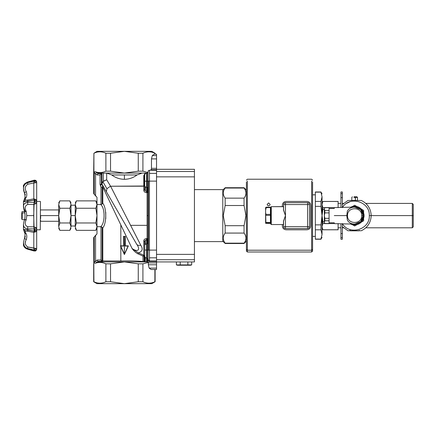 <?xml version="1.0" encoding="UTF-8"?>
<svg xmlns="http://www.w3.org/2000/svg" width="435" height="435" viewBox="0 0 435 435"><rect width="100%" height="100%" fill="white"/><g stroke="black" fill="none" stroke-linecap="round" stroke-linejoin="round"><path stroke-width="0.65" d="M412.304 203.417L365.824 203.417L412.304 203.417L412.304 215.608L413.25 215.608L413.25 226.858L413.25 215.608L412.304 215.608L412.304 227.804L412.304 215.608L412.304 227.804L412.304 215.608L371.191 215.608C370.865 208.648 367.586 203.607 361.349 200.486L347.946 200.486L342.361 204.537L347.946 200.486L361.349 200.486C367.586 203.607 370.865 208.648 371.191 215.608L369.299 215.608C370.082 229.653 349.349 235.792 342.361 223.59C349.349 235.792 370.082 229.653 369.299 215.608C370.082 201.568 349.349 195.424 342.361 207.631C349.349 195.424 370.082 201.568 369.299 215.608L371.191 215.608C370.865 222.573 367.586 227.614 361.349 230.735C367.586 227.614 370.865 222.573 371.191 215.608L412.304 215.608L412.304 203.417L413.25 204.363M342.361 203.417L343.471 203.417L342.361 203.417M111.784 174.968L137.014 174.968C133.322 177.774 129.119 179.22 124.399 179.312C119.679 179.22 115.476 177.774 111.784 174.968L106.711 173.076L111.784 174.968L137.014 174.968C133.322 177.774 129.119 179.22 124.399 179.312L124.399 174.968L111.784 174.968C115.476 177.774 119.679 179.22 124.399 179.312L124.399 174.968M354.601 207.103L360.664 209.594L363.154 215.608L360.664 221.627L354.65 224.117L334.646 223.65L334.281 223.275M361.229 209.36L361.773 209.398L361.773 209.991L361.773 209.398L361.229 209.36L361.773 209.398L361.773 209.991M362.469 210.301L362.464 211.002L362.469 210.301L361.953 210.225L362.469 210.301L362.464 211.002L362.469 210.301L362.464 211.002L362.469 210.301L362.464 211.002L362.469 210.301L362.464 211.002L362.469 210.301L362.464 211.002L362.469 210.301L361.953 210.225M363.067 211.312L362.621 211.274L363.067 211.312L363.067 212.22M363.165 212.476L363.568 212.476L363.165 212.476L363.568 212.476L363.562 213.047L363.568 212.476M363.562 213.911L363.948 213.917L363.937 217.359L363.551 217.359L363.937 217.359L364.1 215.891L363.948 213.917L363.562 213.911M363.546 218.794L363.551 218.223L363.546 218.794L363.143 218.789M363.046 219.952L362.594 219.99L363.046 219.952L363.046 219.044L363.046 219.952M362.437 220.964L362.437 220.262L362.437 220.964L362.437 220.262L362.437 220.964L362.437 220.262L362.437 220.964L361.92 221.034M361.741 221.268L361.741 221.861L361.741 221.268L361.741 221.861L361.191 221.893L361.741 221.861L361.741 221.268M351.784 207L351.284 206.777L351.784 207L351.284 206.777L351.061 207.272M352.856 206.712L352.388 206.429L352.856 206.712L352.388 206.429L352.105 206.897M353.954 206.56L353.524 206.223L353.954 206.56L353.524 206.223L353.187 206.652M355.058 206.543L354.677 206.157L355.058 206.543L354.677 206.157L354.286 206.543M356.162 206.663L355.825 206.233L356.162 206.663L355.825 206.233L355.395 206.565M357.238 206.913L356.961 206.446L357.238 206.913L356.961 206.446L356.493 206.723M358.282 207.294L358.059 206.794L358.282 207.294L358.059 206.794L357.559 207.017M359.267 207.799L359.109 207.277L359.267 207.799L359.109 207.277L358.587 207.435M360.185 208.419L360.093 207.881L360.185 208.419L360.093 207.881L359.555 207.974M361.017 209.148L360.99 208.604L361.017 209.148L360.99 208.604L360.446 208.631M351.012 223.922L351.235 224.422L351.736 224.204L351.235 224.422L351.012 223.922L351.235 224.422L351.736 224.204M352.056 224.308L352.334 224.775L352.807 224.493L352.334 224.775L352.056 224.308L352.334 224.775L352.807 224.493M353.133 224.558L353.47 224.987L353.9 224.65L353.47 224.987L353.133 224.558L353.47 224.987L353.9 224.65M354.237 224.672L354.623 225.064L355.009 224.677L354.623 225.064L354.237 224.672L354.623 225.064L355.009 224.677M355.346 224.656L355.776 224.993L356.113 224.563L355.776 224.993L355.346 224.656L355.776 224.993L356.113 224.563M356.439 224.503L356.907 224.786L357.189 224.319L356.907 224.786L356.439 224.503L356.907 224.786L357.189 224.319M357.51 224.221L358.01 224.444L358.233 223.943L358.01 224.444L357.51 224.221L358.01 224.444L358.233 223.943M358.538 223.808L359.06 223.965L359.223 223.443L359.06 223.965L358.538 223.808L359.06 223.965L359.223 223.443M359.511 223.269L360.049 223.367L360.142 222.829L360.049 223.367L359.511 223.269L360.049 223.367L360.142 222.829M360.408 222.622L360.952 222.649L360.985 222.106L360.952 222.649L360.408 222.622L360.952 222.649L360.985 222.106M361.741 221.861L361.191 221.893M354.297 224.911L357.809 224.368L360.86 222.546L363.143 219.419L363.954 215.961L363.29 212.144L361.365 209.159L358.456 207.114L354.998 206.304L352.421 206.571L350.806 207.305L352.421 206.571L354.998 206.304L357.548 206.761L359.604 207.729L361.365 209.159L362.882 211.263L363.687 213.384L363.954 215.961L363.143 219.419L360.86 222.546L357.809 224.368L354.297 224.911M350.757 223.894L352.372 224.639L354.144 224.748L352.372 224.639L350.757 223.894M40.466 201.623L40.276 229.789L40.466 201.623M25.214 194.119L25.257 194.788L24.637 193.58L24.664 192.874L26.241 191.482C26.986 193.727 26.986 195.701 26.241 197.403C24.463 199.491 24.964 200.345 27.748 199.975L33.805 198.849L33.805 182.966L27.748 184.233C24.964 186.256 24.458 188.67 26.241 191.482C26.986 193.727 26.986 195.701 26.241 197.403L24.73 198.257L25.214 200.312L25.257 199.496L25.214 200.312L23.452 201.742L23.452 206.206L23.746 204.684L24.692 203.417L27.655 202.373L27.655 201.329L23.452 201.753L34.142 200.095L27.655 201.329L27.655 202.373L34.142 202.286L34.305 200.519L33.805 198.849L35.86 199.437L34.142 200.095L33.805 198.849L33.805 182.966L27.748 184.233C24.964 186.256 24.458 188.67 26.241 191.482L24.664 192.874L24.637 193.58L23.881 191.378M25.257 236.433L25.214 237.097L25.257 236.433M36.687 229.789L40.276 229.789L36.687 229.789M36.687 201.432L40.276 201.432L36.687 201.432M36.687 182.499L36.687 248.717M34.974 251.028L34.142 250.875L34.795 250.805L34.795 250.261C35.947 250.158 36.578 249.581 36.687 248.532L27.748 246.988L27.655 248.613L27.748 246.988C24.964 244.981 24.463 242.561 26.241 239.734L24.664 238.347L24.637 237.641C25.121 235.27 25.154 233.709 24.73 232.959L25.214 230.909L23.528 229.392L34.142 231.126L34.305 230.702L36.687 229.974L36.687 248.532L35.86 248.559L34.142 249.967L26.742 248.314L24.365 246.215L23.452 242.763L24.072 245.672L25.741 247.732L27.655 248.613L27.655 249.048L34.142 250.875L34.142 249.967L27.655 248.613L27.655 249.048L34.974 251.028C35.724 251.098 36.295 250.435 36.687 249.043L35.86 250.348L36.687 249.043C36.578 250.109 35.947 250.696 34.795 250.805L34.795 250.261L34.142 249.967L33.805 248.254L33.805 232.366L27.748 231.246C24.964 230.876 24.458 231.735 26.241 233.818C26.986 235.514 26.986 237.488 26.241 239.734C24.463 242.561 24.964 244.981 27.748 246.988L35.86 248.559L34.142 249.967L33.805 248.254L33.805 232.366L27.748 231.246C24.964 230.876 24.458 231.735 26.241 233.818C26.986 235.514 26.986 237.488 26.241 239.734L24.664 238.347L24.637 237.641L25.214 237.097M23.452 224.977L23.452 229.468L27.655 229.892L27.655 228.848L25.774 228.446L24.273 227.385L23.452 225.009L24.072 227.124L25.774 228.446L27.655 228.848L34.142 228.935L27.655 228.848L27.748 231.246L27.655 229.892L34.142 231.126L33.805 232.366L34.142 231.126L35.86 231.784L33.805 232.366L35.86 231.784L34.142 231.126L33.712 215.608L26.785 215.608L26.241 219.795C24.463 223.269 24.964 225.586 27.748 226.744L33.805 226.842L35.86 227.472L34.142 228.935L33.805 226.842L33.805 204.379L27.748 204.477C24.964 205.646 24.458 207.963 26.241 211.426L26.785 215.608L26.241 219.795C24.501 219.381 24.153 219.447 25.214 219.985C24.153 219.447 24.501 219.381 26.241 219.795C24.463 223.269 24.964 225.586 27.748 226.744L27.655 228.848L27.748 226.744L33.805 226.842L35.86 227.472L34.142 228.935L34.305 229.403L34.795 229.424L34.305 229.403L34.305 230.702L34.795 230.729L34.795 229.424L36.687 228.734L35.86 227.472L36.687 228.734L36.687 229.974L35.86 231.784L36.687 229.974L34.795 230.729L34.795 229.424L36.687 228.734L36.687 202.487L35.86 203.749L33.805 204.379L27.748 204.477C24.964 205.646 24.458 207.963 26.241 211.426L26.785 215.608L33.712 215.608L34.142 202.286L35.86 203.749L33.805 204.379L34.305 201.818L34.142 200.095L35.86 199.437L33.805 198.849L27.748 199.975L27.655 201.329L27.748 199.975C24.964 200.345 24.463 199.491 26.241 197.403L24.659 198.403M23.452 201.639L24.73 198.262C25.165 197.561 25.132 196 24.637 193.58L23.452 188.458L23.746 186.397L24.942 184.222L27.655 182.608L27.655 182.173L24.974 183.575L23.544 185.837L23.452 188.458L23.746 186.397L24.692 184.527L27.748 182.368L26.649 182.521L25.089 183.478L23.898 184.908L23.452 186.615L23.512 185.946M23.452 224.9L23.452 225.009C23.419 223.769 23.794 221.959 24.583 219.572C24.648 219.599 25.573 215.88 24.583 211.644L25.214 211.231L23.854 208.349L23.463 205.924L23.898 204.374L24.942 203.227L27.655 202.373L27.748 204.477L27.655 202.373L34.142 202.286L35.86 203.749L36.687 202.487L34.795 201.796L34.795 200.492L34.305 200.519L36.687 201.247L35.86 199.437L36.687 201.247L36.687 202.487L34.795 201.796L34.795 200.492L36.687 201.247L36.687 182.689L33.805 182.966L34.142 180.346L27.655 182.173L34.142 180.346L35.866 180.568M27.655 182.608L34.142 181.254L35.86 182.662L33.805 182.966L34.142 180.346L34.974 180.193C36.089 180.454 36.66 181.118 36.687 182.178L35.86 180.873L36.687 182.178C36.578 181.107 35.947 180.525 34.795 180.416L34.305 180.476L34.795 180.416L34.795 180.955C35.947 181.063 36.578 181.64 36.687 182.689L35.86 182.662L34.142 181.254L27.655 182.608L27.748 184.233L27.655 182.608M33.979 250.979L27.628 249.201C24.909 248.211 23.517 246.678 23.452 244.606L23.746 245.992L24.692 247.374L27.655 249.048L25.638 248.151L24.17 246.748L23.528 245.324L23.452 242.61M25.284 244.03L25.257 243.595L25.284 244.03M25.355 242.425L25.567 241.545L25.355 242.425M36.681 246.71L36.681 240.044L36.681 246.71M36.681 236.107L36.681 231.578L36.681 236.107M36.681 194.32L36.681 192.031L36.681 194.32M34.305 181.014L34.795 180.955L34.795 180.416C35.947 180.525 36.578 181.107 36.687 182.178L36.687 182.689C36.578 181.64 35.947 181.063 34.795 180.955L34.305 181.014M34.305 201.818L34.795 201.796L34.305 201.818M34.305 250.745L34.305 250.207L34.795 250.261C35.947 250.158 36.578 249.581 36.687 248.532L36.687 249.043C36.578 250.109 35.947 250.696 34.795 250.805L34.305 250.745M34.142 180.346L33.805 180.677L34.142 180.346M25.214 211.231C24.153 211.774 24.501 211.834 26.241 211.426C24.501 211.834 24.153 211.774 25.214 211.231M24.73 232.959L26.241 233.818L24.73 232.959L23.452 229.468L24.73 232.959M40.466 217.016L40.656 215.847M40.656 216.505L40.466 215.918M40.656 216.146L40.466 215.744M40.656 218.604L40.466 217.478L40.656 218.604M40.656 217.043L40.656 217.761L40.656 217.043M40.656 220.572L40.466 221.301L40.656 220.572M187.86 261.924L187.86 264.91L191.677 264.91L191.677 261.924L191.677 264.91L190.465 265.23L177.61 265.23L176.398 264.91L191.677 264.91L190.465 265.23L177.61 265.23L176.398 264.91L187.86 264.91L187.86 261.924M180.22 261.924L180.22 264.91L180.22 261.924M176.398 261.924L176.398 264.91L176.398 261.924M355.254 196.799L356.901 196.799L357.483 197.381L353.889 197.381L355.406 197.381L355.406 200.394L355.254 196.799L354.041 196.799L355.254 196.799L355.406 197.381L357.483 197.381L357.483 200.394M350.643 230.827L350.093 230.262L350.643 230.827L358.652 230.827L350.49 230.827L349.919 230.262M354.65 200.394C360.68 200.394 360.68 200.394 354.65 200.394C348.614 200.394 348.614 200.394 354.65 200.394C360.68 200.394 360.68 200.394 354.65 200.394C348.614 200.394 348.614 200.394 354.65 200.394L354.65 200.394M357.238 200.486L356.782 200.486L357.238 200.486M352.513 200.486L352.056 200.486L352.513 200.486M340.942 237.581L340.942 239.239L342.361 239.239L342.361 233.568L340.942 233.568L340.942 237.581L342.361 237.581L342.361 233.568L340.942 233.568L340.942 237.581L342.361 237.581L342.361 239.239L340.942 239.239L340.942 237.581M340.942 197.653L340.942 207.419L340.942 197.653L342.361 197.653L342.361 191.982L340.942 191.982L340.942 197.653L342.361 197.653L342.361 207.386L342.361 191.982L340.942 191.982L340.942 193.64L342.361 193.64L340.942 193.64L340.942 197.653M340.942 223.797L340.942 233.568L340.942 223.797M342.361 223.829L342.361 233.568L342.361 223.829M349.919 201.742L346.597 203.368L349.919 201.742M347.946 230.735L361.349 230.735L347.946 230.735L342.361 226.684L347.946 230.735M366.743 204.33L366.042 203.618L366.743 204.33M354.65 205.238L356.847 206.511L354.65 205.238L352.486 206.489L354.65 205.238M363.627 210.426L363.627 213.346L363.627 210.426L361.137 208.985L363.627 210.426M363.627 217.919L363.627 220.795L361.099 222.252L363.627 220.795L363.627 217.919M356.814 224.726L354.65 225.977L352.448 224.71L354.65 225.977L356.814 224.726M266.307 207.267L270.429 207.267L270.526 215.287L270.429 207.598L266.225 207.598L265.611 210.116L265.611 212.666L265.975 214.39L270.429 214.39L270.526 222.47L270.429 215.33L265.954 215.33L265.611 212.666L265.888 222.513L270.429 222.513L270.429 223.024L265.899 223.024L265.611 221.453L265.611 223.09L265.899 223.024L265.611 223.313L270.526 223.318L270.526 222.47L270.429 223.416L265.611 223.313L265.611 207.669L265.611 210.116L266.307 207.267L265.812 207.321L270.429 207.163L270.526 223.318L270.429 223.024L265.899 223.024L265.888 222.513L270.429 222.513L270.429 215.33L265.954 215.33L265.975 214.39L270.429 214.39L270.429 207.598L266.225 207.598L266.307 207.267L270.429 207.163L266.263 207.163M283.571 221.257L285.458 215.608L283.473 210.023L283.571 207.729L283.571 209.964L285.458 215.608L283.571 209.964L283.571 204.553L285.458 204.553L285.458 202.661L307.578 202.661L307.578 204.553L285.458 204.553L285.458 226.668L307.578 226.668L307.578 204.553L285.458 204.553L285.458 215.608L283.473 210.023L283.571 204.553C283.691 203.411 284.321 202.781 285.458 202.661L307.578 202.661C308.719 202.781 309.345 203.411 309.47 204.553L309.47 226.668C309.345 227.809 308.719 228.44 307.578 228.56L285.458 228.56C284.321 228.44 283.691 227.809 283.571 226.668L283.473 221.197L285.458 215.608L285.458 226.668L283.571 226.668L283.473 221.197L285.458 215.608L283.571 221.257L283.571 223.546L283.473 221.197L283.473 223.465M270.526 222.225L270.809 222.225L270.526 222.225M270.526 208.996L270.809 208.996L270.526 208.996M283.571 226.668C283.691 227.809 284.321 228.44 285.458 228.56L307.578 228.56L307.578 226.668L307.578 228.56C308.719 228.44 309.345 227.809 309.47 226.668L307.578 226.668L307.578 204.553L309.47 204.553L307.578 204.553L307.578 202.661C308.719 202.781 309.345 203.411 309.47 204.553L309.47 226.668L285.458 226.668L285.458 228.56L285.458 226.668L283.571 226.668L283.473 224.542L271.282 224.542L270.809 224.068L270.809 207.152L271.282 206.679L271.282 224.542L270.809 224.068L270.809 207.152L271.282 206.679L283.571 206.582L283.663 207.413L283.473 206.679L271.282 206.679L271.282 224.542L283.479 224.542L283.663 223.786M283.571 224.52L283.571 224.161M283.571 206.609L283.571 204.553C283.691 203.411 284.321 202.781 285.458 202.661L285.458 204.553L283.571 204.553L283.571 206.609M283.479 224.542L283.473 223.862M270.526 207.647L270.526 207.354M93.916 172.086L94.232 172.619L94.232 194.358L94.232 172.619L93.906 171.167L93.677 193.58L95.569 195.842L95.569 174.005L96.488 172.369L95.33 171.738L93.906 172.331L93.677 171.167L93.677 193.58L96.989 197.305C96.989 196.506 96.989 196.506 96.989 197.305L96.989 233.916L93.677 237.641L93.911 281.755C97.902 283.636 101.893 283.636 105.884 281.755L110.533 281.755L124.399 283.663L151.81 283.663L124.399 283.663L138.265 281.755L142.914 281.755C146.905 283.636 150.896 283.636 154.882 281.755L154.882 269.488L154.882 281.755C150.896 283.636 146.905 283.636 142.914 281.755L142.914 263.833L138.265 263.833L124.399 261.924L147.242 261.924L142.99 261.538L143.311 261.924L142.99 261.538C137.449 260.924 130.06 260.739 120.827 260.978L102.867 260.978L101.959 261.924L102.867 260.978L100.974 260.032L97.277 260.032L95.569 260.995L95.569 235.373L93.677 237.641L93.911 281.755C97.902 283.636 101.893 283.636 105.884 281.755L105.884 263.833C102.274 262.169 98.761 261.979 95.33 263.262L93.911 262.919L95.33 263.262L97.766 261.913L124.399 261.924L110.533 263.833L105.884 263.833C102.274 262.169 98.761 261.979 95.33 263.262L97.766 261.913L97.625 261.37L101.643 261.37L101.888 261.854L102.796 260.946L102.116 260.603L102.116 227.157L100.974 226.722L100.974 260.032L101.888 261.854L102.796 260.946L102.796 227.88L100.974 226.722L96.989 226.695L100.681 226.695C105.194 223.383 105.199 207.838 100.681 204.526L100.974 204.499L100.681 204.526C105.199 207.838 105.194 223.383 100.681 226.695L100.974 226.722L100.974 260.032L101.643 261.37L97.625 261.37L97.766 261.913L97.277 260.032L95.569 260.995L96.488 262.631L95.569 260.995L94.232 262.381L94.232 236.863L94.232 262.381L93.906 262.669L95.569 260.995L95.569 235.373L96.989 233.916L96.989 226.662L95.847 222.976L96.989 215.608L95.847 208.24L96.989 204.559L95.847 200.878L96.989 202.851M96.989 204.526L100.681 204.526L96.989 204.526L96.989 226.695M95.847 230.343L76.386 230.343L75.25 226.662L75.25 215.608L76.386 222.976L75.25 226.662C75.25 228.919 75.25 228.919 75.25 226.662C75.25 228.919 75.25 228.919 75.25 226.662L75.25 204.559C75.25 202.302 75.25 202.302 75.25 204.559C75.25 202.302 75.25 202.302 75.25 204.559L76.386 208.24L75.25 215.608L75.25 204.559L76.386 208.24L95.847 208.24L96.989 204.559L96.989 226.662L95.847 222.976L96.989 215.608L95.847 208.24L76.386 208.24L75.25 215.608L76.386 222.976L75.25 226.662L76.386 230.343L95.847 230.343L96.989 226.662L95.847 230.343L96.989 228.37M146.611 173.076L145.268 173.076L143.773 175.571L144.719 174.968L144.719 189.818L143.773 190.389L143.773 186.213L110.414 186.234L144.442 186.022L144.442 175.397L143.773 175.571L143.773 186.213L144.442 186.022L144.442 175.397L145.274 173.63L146.611 173.076L146.611 181.188L144.719 181.188L144.719 189.818L143.773 190.389C143.941 191.743 144.888 192.498 146.611 192.656L148.03 192.134L147.753 187.594L146.611 187.387L146.611 191.411L145.274 190.932L146.611 191.411L146.611 181.188L144.719 181.188L144.719 174.968L145.274 173.63L146.611 173.076L145.268 173.076L143.773 175.571L143.773 190.389C143.941 191.743 144.888 192.498 146.611 192.656L147.084 192.656L147.084 191.411L146.611 191.411L146.611 191.998L148.03 192.134L147.753 191.623L146.611 191.411L146.611 191.998L147.084 191.998L147.084 181.188L148.03 181.188L147.084 181.188L147.084 187.387L146.611 187.387L146.611 173.076L147.084 173.076L147.084 181.188L147.084 173.076L147.753 172.798L148.03 172.129L147.753 172.798L148.03 172.129L147.753 172.798L147.084 173.076L147.753 172.798L147.084 173.076L147.753 172.798L147.084 173.076L147.753 172.798L147.084 173.076L147.753 172.798L147.084 173.076L147.753 172.798L147.084 173.076L147.753 172.798L147.084 173.076L147.753 172.798L147.084 173.076L147.753 172.798L148.03 172.129L147.753 172.798L147.084 173.076L124.399 173.076L138.265 171.167L142.914 171.167L142.914 153.245C146.905 151.364 150.896 151.364 154.882 153.245L154.882 154.169L154.882 153.245C150.896 151.364 146.905 151.364 142.914 153.245L138.265 153.245L124.399 151.336L96.989 151.336L124.399 151.336L110.533 153.245L105.884 153.245L105.884 171.167C102.274 172.831 98.761 173.021 95.33 171.738L97.766 173.086L96.488 172.369L95.569 174.005L97.277 174.968L100.061 174.968L101.355 173.668L101.355 177.801L101.948 177.801L101.355 177.801L101.366 173.63L97.625 173.63L97.277 174.968L95.569 174.005L94.232 172.619L95.569 174.005L95.569 195.842L96.989 197.305L96.989 204.559L95.847 200.878L76.386 200.878L75.25 204.559L76.386 200.878L95.847 200.878M76.386 222.976L95.847 222.976L76.386 222.976M268.634 202.933L270.119 204.363L269.82 205.211C268.515 206.125 267.623 205.842 267.15 204.363L268.634 202.955L270.119 204.363L269.82 205.211C268.515 206.125 267.623 205.842 267.15 204.363L268.634 202.933L270.119 204.363L269.83 205.222C268.52 206.174 267.623 205.885 267.15 204.363L268.634 202.933L270.119 204.363L269.83 205.222C268.52 206.174 267.623 205.885 267.15 204.363L268.634 202.933M246.422 249.32L246.422 181.901L246.422 249.32L247.368 250.217L311.639 250.217L311.639 252.001L312.586 251.055L312.586 181.901L312.586 249.32L311.639 250.217L311.639 252.001L247.368 252.001L247.368 180.998L247.368 250.217L246.422 249.32L246.422 251.055L247.368 252.001L247.368 250.217L311.639 250.217L311.639 180.998L311.639 250.217L312.586 249.32M282.342 226.004L282.342 224.542L282.342 226.004C282.581 228.288 283.843 229.549 286.121 229.789C283.843 229.549 282.581 228.288 282.342 226.004M282.342 206.679L282.342 205.211C282.581 202.933 283.843 201.671 286.121 201.432L306.914 201.432C309.214 201.655 310.47 202.917 310.699 205.211L310.699 226.004C310.454 228.288 309.198 229.549 306.914 229.789L286.121 229.789L306.914 229.789C309.198 229.549 310.454 228.288 310.699 226.004L310.699 205.211C310.47 202.917 309.214 201.655 306.914 201.432L286.121 201.432C283.843 201.671 282.581 202.933 282.342 205.211L282.342 206.679M144.719 241.403L144.719 245.28L145.274 244.258L145.274 240.289L144.719 241.403L143.773 240.832L144.719 241.403L144.719 245.28L145.274 244.258L145.274 240.289L147.084 239.81L147.084 258.145L147.753 258.423L148.03 259.086L147.753 258.423L147.378 261.995L148.308 262.446L148.335 262.87L156.535 262.87L156.535 261.924L194.44 261.924L194.44 254.361L156.535 254.361L156.535 261.924L194.44 261.924L194.44 254.361L156.535 254.361L156.535 259.711L194.44 259.711L156.535 259.711L156.535 264.757L148.335 264.757L148.335 262.87L156.535 262.87L156.535 264.757L148.335 264.757L149.134 268.101L156.535 268.101L156.535 264.757L156.535 269.488L156.535 268.101L149.134 268.101L151.065 269.488L156.535 269.488L151.065 269.488L149.134 268.101L148.335 264.757L148.308 262.446L142.914 263.833L138.265 263.833L124.399 261.924L147.242 261.924L146.611 261.908L146.611 238.565C144.888 238.717 143.941 239.473 143.773 240.832L143.773 255.176L144.719 256.074L144.05 256.074L144.05 261.614L142.99 261.538C137.449 260.924 130.06 260.739 120.827 260.978L102.796 260.946L102.796 227.88C106.7 223.53 106.7 207.691 102.796 203.341L102.116 204.064L100.681 204.526L100.974 204.499L100.974 187.104L102.796 187.104L102.133 184.386L100.496 185.326L100.974 187.104L102.796 187.104L102.133 184.386M156.535 155.556L156.535 154.169L154.202 154.169L152.272 155.556L151.472 158.9L156.535 158.9L156.535 154.169L154.202 154.169L152.272 155.556L156.535 155.556L152.272 155.556L151.472 158.9L156.535 158.9L156.535 168.35L151.472 168.35L151.472 158.9L151.472 168.35L151.152 169.688L156.535 169.688L151.152 169.688L151.472 168.35L156.535 168.35L156.535 169.297L156.535 155.556M102.116 227.157L102.116 260.603L100.974 260.032L97.277 260.032L97.766 261.913L124.399 261.924L110.533 263.833L110.533 281.755L110.533 263.833L105.884 263.833L105.884 281.755L110.533 281.755L124.399 283.663L96.989 283.663L151.81 283.663L124.399 283.663L138.265 281.755L142.914 281.755L142.914 263.833L148.308 262.446L147.943 262.283L149.444 261.06L148.444 260.565L148.03 259.559L149.444 261.06L149.444 250.109L156.535 250.109L148.03 250.109L148.03 259.559L148.444 260.565L149.444 260.978L149.444 170.243L148.444 170.656L148.03 171.656L148.03 250.109L148.444 250.109L148.444 181.112L148.03 181.112L148.03 259.7L147.753 260.842L147.753 258.423L146.611 258.145L146.611 261.908L144.719 261.718L144.719 250.033L146.611 250.033L146.611 243.834L145.274 244.258L147.753 243.622L146.611 243.834L146.611 239.81L147.084 239.81L147.084 258.145L146.611 258.145L146.611 250.033L144.719 250.033L144.719 245.28L144.719 261.718L144.05 261.614L144.05 256.074L142.99 256.074L142.99 261.538L142.99 256.074L143.773 255.176L138.384 252.936L137.819 253.784L142.99 256.074L143.773 255.176L144.719 256.074L142.99 256.074L137.819 253.784C135.682 252.643 133.762 250.881 132.077 248.494L132.088 248.51M96.581 196.886L95.966 196.256L96.581 196.886M145.268 173.076L97.766 173.086L97.277 174.968L100.061 174.968L100.061 184.57L100.974 187.104L100.974 204.499L102.116 204.064L102.116 187.104L102.116 204.064L100.974 204.499L102.116 204.064M120.957 246.64L124.399 254.1L120.685 246.047L123.622 246.047L123.491 236.461L125.307 236.461L125.171 246.047L128.113 246.047L124.399 254.1L120.685 246.047L123.622 246.047L123.491 236.461L124.399 236.591L124.399 254.551L120.957 246.64M123.491 245.911L120.424 245.857L124.399 254.551L122.79 251L124.399 254.551L124.399 236.591L125.356 236.406L123.442 236.406L123.622 246.047L123.491 236.461M125.307 236.461L125.171 246.047L128.113 246.047L124.399 254.551L128.374 245.857L125.226 252.316L128.374 245.857L125.171 246.047L125.356 236.406L123.442 236.406M123.442 245.857L120.424 245.857L124.399 254.551L120.827 246.65L124.399 254.551L128.113 246.047M125.356 236.406L125.356 245.857L128.374 245.857M120.827 246.65L120.827 260.978L120.827 246.65M132.077 248.494L120.827 224.911L120.827 245.857L120.827 224.911L102.796 187.104L102.796 203.335L102.796 187.104L132.077 248.494C133.762 250.881 135.682 252.643 137.819 253.784L138.384 252.936L132.077 248.494C137.629 252.501 140.907 250.005 136.661 244.187C137.449 245.329 138.814 245.661 140.755 245.182L130.603 225.341L147.084 225.341L147.084 238.565L146.611 238.565C144.888 238.717 143.941 239.473 143.773 240.832L143.773 255.176L138.384 252.936L132.077 248.494C137.629 252.501 140.907 250.005 136.661 244.187C140.907 250.005 137.629 252.501 132.077 248.494L124.399 232.399L132.077 248.494C137.629 252.501 140.907 250.005 136.661 244.187C137.449 245.329 138.814 245.661 140.755 245.182L110.577 186.213L106.678 179.758L106.678 173.076L106.678 179.758L110.577 186.213M145.274 261.843L145.274 257.591L146.611 258.145L145.274 257.591L144.719 256.253L145.274 257.591L145.274 261.843M147.084 258.145L147.084 261.913L147.084 258.145M147.378 261.995L147.753 260.842L147.378 261.995L147.084 261.837L147.378 261.995L148.03 259.7L149.444 261.06L148.993 261.533L156.535 261.533L148.993 261.533L147.943 262.283L147.378 261.995M148.444 181.112L148.03 181.112L148.03 171.656L148.444 170.656L149.444 170.243L156.535 170.243L149.444 170.243L149.444 173.424L156.535 173.424L149.444 173.424L149.444 181.112L148.444 181.112L148.444 250.109L149.444 250.109L149.444 181.112L156.535 181.112L148.444 181.112M142.087 173.076L137.014 174.968L142.087 173.076M101.654 184.657L101.398 184.212L100.061 184.57L100.496 185.326L101.654 184.657L101.398 184.212L100.061 184.57L100.061 174.968L101.714 173.076L101.366 173.63L97.625 173.63L97.799 173.076L124.399 173.076L138.265 171.167L142.914 171.167L147.938 172.532L142.914 171.167L142.914 153.245L138.265 153.245L124.399 151.336L151.81 151.336L96.989 151.336L124.399 151.336L110.533 153.245L110.533 171.167L124.399 173.076L110.533 171.167L105.884 171.167L110.533 171.167L110.533 153.245L105.884 153.245C101.893 151.364 97.902 151.364 93.911 153.245L93.677 171.167M97.309 174.848L97.473 174.207L97.309 174.848M105.748 212.291L105.765 218.783L105.748 212.291M144.719 256.074L143.773 255.176L144.719 256.074M138.384 252.942C142.408 251.528 143.197 248.945 140.75 245.188C143.197 248.945 142.408 251.528 138.384 252.942M130.603 225.341L147.084 225.341L147.084 215.608L148.03 215.608L147.084 215.608L147.084 192.656L147.084 238.565L146.611 238.565L146.611 239.223L147.084 239.223L147.084 238.565L148.03 239.087L147.084 238.565L147.084 239.223L148.03 239.087L146.611 239.223L146.611 239.81L145.274 240.289M146.611 191.998L146.611 192.656L146.611 191.998M144.442 186.022L144.719 185.571L144.442 186.022M145.274 190.932L145.274 186.963L146.611 187.387L145.274 186.963L144.719 185.941L145.274 186.963L145.274 190.932L144.719 189.818M106.401 191.775L106.912 188.714L106.401 191.775L101.948 184.065L102.834 181.651L101.948 183.565L101.948 173.076L101.948 184.065L106.401 191.775L106.912 188.714L110.414 186.234L106.912 188.714L110.414 186.234L106.912 188.714L102.834 181.651L103.334 181.188L103.334 173.076L103.334 181.188L106.678 179.758L102.834 181.651L106.912 188.714L106.401 191.775L136.661 244.187M101.398 184.212L101.398 177.801L101.398 184.212L101.948 184.065L101.398 184.212M93.993 262.892L95.33 263.262L93.993 262.892M147.084 187.387L147.084 191.411L147.753 191.623L147.753 187.594L148.03 188.11L147.084 187.387M147.753 243.622L148.03 239.087L147.084 239.81L147.084 239.223L147.084 239.81L147.753 239.598L147.753 243.622L148.03 243.111L147.753 243.622M147.084 250.033L148.03 250.033L147.084 250.033M150.379 170.243L151.152 169.688L150.379 170.243M149.444 260.978L156.535 260.978L149.444 260.978M96.989 151.336L93.911 153.245C97.902 151.364 101.893 151.364 105.884 153.245L105.884 171.167C102.274 172.831 98.761 173.021 95.33 171.738L93.911 172.081L93.911 153.245L93.906 172.331M149.444 257.797L156.535 257.797L149.444 257.797M138.265 153.245L138.265 171.167L138.265 153.245M96.989 283.663L93.677 281.755L93.677 263.833M138.265 281.755L138.265 263.833L138.265 281.755M156.535 176.855L156.535 254.361L156.535 176.855L194.44 176.855L194.44 169.297L156.535 169.297L156.535 176.855L194.44 176.855L194.44 254.361L194.44 169.297L156.535 169.297L156.535 171.51L194.44 171.51L156.535 171.51L156.535 176.855M244.062 188.05C246.591 191.416 246.591 194.782 244.062 198.142L225.156 198.142C222.622 194.782 222.622 191.416 225.156 188.05L244.062 188.05C246.591 191.416 246.591 194.782 244.062 198.142L225.156 198.142C222.622 194.782 222.622 191.416 225.156 188.05L244.062 188.05M244.062 205.516L245.949 215.608L244.062 225.7L225.156 225.7L223.264 215.608L225.156 205.516L244.062 205.516L244.062 198.142L244.062 205.516L245.949 215.608L246.422 215.608L245.949 215.608L244.062 225.7L225.156 225.7L223.264 215.608L222.791 215.608L223.264 215.608L225.156 205.516L225.156 198.142L225.156 205.516L244.062 205.516M244.062 233.073C246.591 236.439 246.591 239.805 244.062 243.165L225.156 243.165C222.622 239.805 222.622 236.439 225.156 233.073L244.062 233.073L244.062 225.7L244.062 233.073C246.591 236.439 246.591 239.805 244.062 243.165L225.156 243.165C222.622 239.805 222.622 236.439 225.156 233.073L225.156 225.7L225.156 233.073L244.062 233.073M222.791 241.604L194.44 241.604L222.791 241.604L222.791 189.617L194.44 189.617L222.791 189.617L222.791 241.604M21.75 218.256L22.223 218.609L22.223 212.938L24.86 212.938L22.223 212.938L22.223 218.609L21.75 218.256L21.75 212.965L21.75 219.153L22.223 219.626L24.556 219.653M22.223 212.938L22.223 212.612L22.223 212.938M58.709 215.608L40.466 215.608L58.709 215.608L58.709 204.559C58.709 202.302 58.709 202.302 58.709 204.559L59.845 208.24L58.709 215.608L58.709 204.559C58.709 202.302 58.709 202.302 58.709 204.559L59.845 208.24L58.709 215.608L59.845 222.976L58.709 226.662C58.709 228.919 58.709 228.919 58.709 226.662L58.709 215.608L59.845 222.976L58.709 226.662L58.709 215.608M59.845 200.878L69.856 200.878L70.992 204.559C70.992 202.302 70.992 202.302 70.992 204.559C70.992 202.302 70.992 202.302 70.992 204.559L70.992 226.662L69.856 222.976L70.992 215.608L75.25 215.608L70.992 215.608L70.992 226.662L69.856 230.343L59.845 230.343L58.709 226.662C58.709 228.919 58.709 228.919 58.709 226.662L59.845 230.343L69.856 230.343L70.992 226.662C70.992 228.919 70.992 228.919 70.992 226.662L69.856 222.976L70.992 215.608L69.856 208.24L70.992 204.559L70.992 215.608L69.856 208.24L59.845 208.24L69.856 208.24L70.992 204.559L69.856 200.878L59.845 200.878L58.709 204.559L59.845 200.878L58.709 202.851M69.856 222.976L59.845 222.976L69.856 222.976M70.992 226.662C70.992 228.919 70.992 228.919 70.992 226.662M322.857 221.79L324.352 221.79L322.857 221.79L322.857 223.568L322.036 226.662L322.857 229.751L338.109 229.789L322.857 229.789L338.109 229.751L322.857 229.789L322.036 226.662L322.857 223.568L322.036 215.608L322.857 221.79M334.423 223.568L329.083 223.568L334.423 223.568M324.755 223.568L322.857 223.568L324.755 223.568M324.352 209.431L322.857 209.431L322.857 207.647L324.755 207.647L322.857 207.647L322.036 215.608L322.036 234.438C322.036 238.282 322.036 238.282 322.036 234.438C322.036 238.282 322.036 238.282 322.036 234.438L320.948 229.805L320.948 224.873L322.036 215.608L320.948 206.348L320.948 201.41L322.036 196.783C322.036 192.939 322.036 192.939 322.036 196.783L322.036 234.438L320.948 229.805L320.948 224.873L322.036 215.608L320.948 206.348L320.948 201.41L322.036 196.783L320.948 192.15L315.326 192.15L315.326 239.065L320.948 239.065L322.036 234.438L320.948 239.065L315.326 239.065L315.326 229.805L320.948 229.805L315.326 229.805L315.326 224.873L320.948 224.873L315.326 224.873L315.326 206.348L320.948 206.348L315.326 206.348L315.326 201.41L320.948 201.41L315.326 201.41L315.326 192.15L320.948 192.15L322.036 196.783L322.036 215.608L322.857 209.431L324.352 209.431M329.083 207.647L334.423 207.647L329.083 207.647M322.857 201.432L338.109 201.432L322.857 201.47L322.036 204.559L322.857 207.647L322.036 204.559L322.857 201.432L338.109 201.432L338.109 207.647L338.109 201.47L322.857 201.432L322.036 202.851M338.109 223.568L338.109 229.751L338.109 223.568M338.109 227.804L340.942 227.804L338.109 227.804M338.109 203.417L340.942 203.417L338.109 203.417M312.586 194.815L315.326 194.815L312.586 194.815M315.326 236.406L312.586 236.406L315.326 236.406M322.036 196.783C322.036 192.939 322.036 192.939 322.036 196.783M342.361 226.684C343.878 228.234 343.878 228.234 342.361 226.684L342.361 226.684M147.084 191.998L148.03 192.134L147.084 192.656L147.084 191.998M413.25 215.608L413.25 204.363L413.25 215.608M346.82 215.608L347.511 215.608C347.125 206.467 362.078 206.467 361.692 215.608C362.078 224.748 347.125 224.748 347.511 215.608C347.125 206.467 362.078 206.467 361.692 215.608C362.078 224.748 347.125 224.748 347.511 215.608L346.82 215.608L347.315 219.996C351.197 227.353 363.573 223.911 363.105 215.608L361.692 215.608L363.105 215.608C363.573 223.911 351.197 227.353 347.315 219.996L346.82 215.608L334.646 215.608C334.646 225.982 334.646 225.982 334.646 215.608L334.281 215.608C334.281 225.493 334.281 225.493 334.281 215.608C334.281 205.728 334.281 205.728 334.281 215.608L334.646 215.608C334.646 225.982 334.646 225.982 334.646 215.608C334.646 205.238 334.646 205.238 334.646 215.608C334.646 205.238 334.646 205.238 334.646 215.608L346.82 215.608L347.315 211.22C351.197 203.868 363.573 207.305 363.105 215.608C363.573 207.305 351.197 203.868 347.315 211.22L346.82 215.608M329.083 210.42L324.825 210.42L324.352 209.061L324.825 210.42L324.352 215.608L324.825 218.326L329.083 218.326L329.083 223.514L324.825 223.514L324.352 222.16L324.825 220.801L329.083 220.801L329.083 223.514L324.825 223.514L324.352 222.16C324.352 223.498 324.352 223.498 324.352 222.16L324.825 220.801L329.083 220.801L329.083 212.894L329.083 218.326L324.825 218.326L324.825 220.801L324.352 215.608L324.352 222.16C324.352 223.498 324.352 223.498 324.352 222.16L324.352 209.061C324.352 207.723 324.352 207.723 324.352 209.061L324.825 207.702L329.083 207.702L329.083 212.894L329.083 210.42L329.083 212.894L324.825 212.894L324.352 215.608L324.352 209.061L324.825 207.702L329.083 207.702L329.083 210.42L324.825 210.42L324.825 212.894L329.083 212.894M324.352 209.061C324.352 207.723 324.352 207.723 324.352 209.061M23.452 244.628L23.74 246.052L24.588 247.384M25.219 247.983L25.91 248.461M25.98 248.505L26.943 248.972M35.866 250.647L36.42 250.027M24.953 236.276L24.811 237.059M23.452 242.763L24.594 237.749M23.865 222.062L23.773 222.437M21.75 212.062L22.223 211.595L24.567 211.595L23.865 209.153M23.773 208.762L23.452 206.32M24.643 193.591L24.833 194.238M24.964 195.032L25.007 195.549M25.029 196.288L24.953 197.463M24.931 197.577L24.855 197.93M23.751 190.873L23.452 188.605M36.426 181.199L36.687 182.178M34.974 180.193L34.218 180.188M27.329 182.113L26.986 182.232M25.219 183.244L24.605 183.82M24.083 184.5L23.74 185.163M33.979 180.242L27.628 182.02C24.344 183.787 22.952 185.321 23.452 186.615M24.583 211.644C23.648 208.485 23.267 206.674 23.452 206.206L23.452 206.206M351.812 200.394L351.812 197.381L352.394 196.799M413.25 226.858L412.304 227.804L365.824 227.804M343.471 227.804L342.361 227.804M76.386 200.878L75.25 202.851M76.386 230.343L75.25 228.37M312.586 180.166L311.639 179.22L247.368 179.22L246.422 180.166M155.116 154.169L155.116 153.245L151.81 151.336M155.116 269.488L155.116 281.755L151.81 283.663M222.791 241.131L225.156 243.491L244.062 243.491L246.422 241.131M246.422 190.09L244.062 187.724L225.156 187.724L222.791 190.09M40.466 221.279L58.709 221.279M69.856 200.878L70.992 202.851M69.856 230.343L70.992 228.37M59.845 230.343L58.709 228.37M70.992 226.004L75.25 226.004M322.857 229.789L322.036 228.37M315.326 191.982L320.948 191.982L322.036 193.869M322.036 237.347L320.948 239.239L315.326 239.239M359.375 230.262L358.804 230.827M58.709 209.936L40.466 209.936M75.25 205.211L70.992 205.211M334.281 208.425L329.083 208.425M324.352 208.05L324.825 207.577L329.083 207.577M324.352 223.171L324.825 223.644L329.083 223.644M354.199 207.114L334.646 207.566L334.281 207.946M329.083 222.791L334.281 222.791"/></g></svg>
